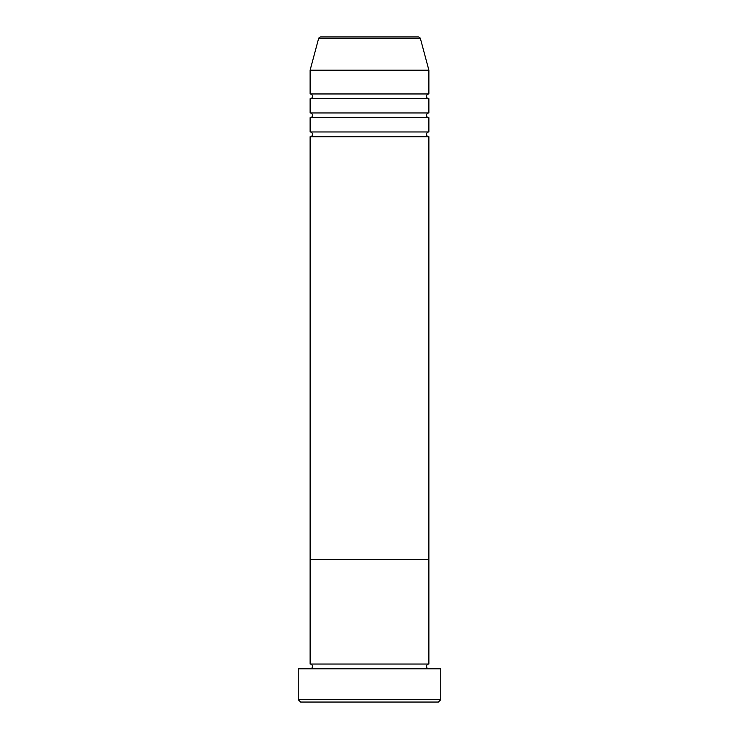 <?xml version="1.0" encoding="UTF-8"?>
<svg xmlns="http://www.w3.org/2000/svg" width="739" height="739" viewBox="0 0 739 739"><rect width="100%" height="100%" fill="white"/><g stroke="black" fill="none" stroke-linecap="round" stroke-linejoin="round"><path stroke-width="1.11" d="M438.384 702.05L300.616 702.05L298.242 699.676L440.758 699.676L438.384 702.05M418.154 36.95L320.846 36.95L418.154 36.95A2.374 2.374 0 0 1 420.445 38.714L428.888 70.205L428.888 93.955A2.374 2.374 0 0 0 426.505 96.338A2.374 2.374 0 0 0 428.888 98.712L428.888 112.965A2.374 2.374 0 0 0 426.505 115.339A2.374 2.374 0 0 0 428.888 117.713L428.888 131.967A2.374 2.374 0 0 0 426.505 134.341A2.374 2.374 0 0 0 428.888 136.715L428.888 559.525L310.112 559.525L310.112 664.047A2.374 2.374 0 0 1 312.495 666.421A2.374 2.374 0 0 1 310.112 668.795M428.888 136.715L310.112 136.715L310.112 559.525L428.888 559.525L428.888 664.047A2.374 2.374 0 0 0 426.505 666.421A2.374 2.374 0 0 0 428.888 668.795M428.888 664.047L310.112 664.047M440.758 699.676L440.758 668.795L298.242 668.795L298.242 699.676M428.888 117.713L310.112 117.713L310.112 131.967A2.374 2.374 0 0 1 312.495 134.341A2.374 2.374 0 0 1 310.112 136.715M428.888 98.712L310.112 98.712L310.112 112.965A2.374 2.374 0 0 1 312.495 115.339A2.374 2.374 0 0 1 310.112 117.713M320.846 36.95A2.374 2.374 0 0 0 318.555 38.714L310.112 70.205L310.112 93.955A2.374 2.374 0 0 1 312.495 96.338A2.374 2.374 0 0 1 310.112 98.712M428.888 131.967L310.112 131.967M428.888 70.205L310.112 70.205M428.888 93.955L310.112 93.955M428.888 112.965L310.112 112.965M420.445 38.714L318.555 38.714"/></g></svg>
